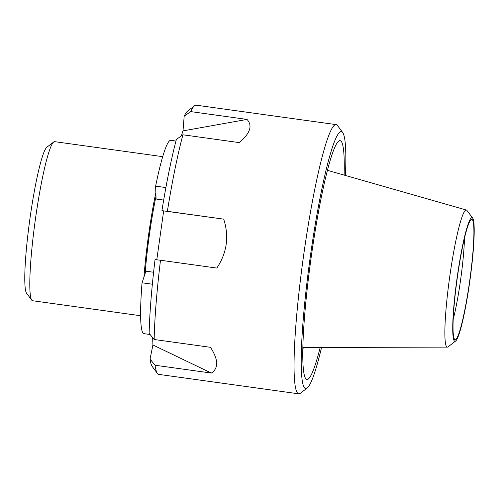 <?xml version="1.0" encoding="UTF-8"?>
<svg xmlns="http://www.w3.org/2000/svg" width="499" height="499" viewBox="0 0 499 499"><rect width="100%" height="100%" fill="white"/><g stroke="black" fill="none" stroke-linecap="round" stroke-linejoin="round"><path stroke-width="0.75" d="M457.315 277.681A60.691 6.344 97.9 0 0 454.078 338.353A60.691 6.344 97.9 0 0 469.752 280.369A60.691 6.344 97.9 0 0 470.47 220.309A60.691 6.344 97.9 0 0 457.315 277.681M472.684 218.113L466.995 210.503A69.211 7.236 97.9 0 0 466.397 210.042A69.211 7.236 97.9 0 0 449.755 276.496A69.211 7.236 97.9 0 0 447.36 347.123A69.211 7.236 97.9 0 0 448.058 346.842L455.606 341.066A62.412 6.524 97.9 0 0 469.927 280.394A62.412 6.524 97.9 0 0 472.684 218.113A62.412 6.524 97.9 0 0 457.14 277.631A62.412 6.524 97.9 0 0 455.606 341.066M345.433 175.467A129.721 13.56 97.9 0 0 342.67 132.484A129.721 13.56 97.9 0 0 310.366 256.18A129.721 13.56 97.9 0 0 307.184 388.035A129.721 13.56 97.9 0 0 321.556 347.429M342.67 132.484L337.499 125.567A135.896 14.203 97.9 0 0 336.12 124.613A135.896 14.203 97.9 0 0 303.654 255.151A135.896 14.203 97.9 0 0 298.739 393.823A135.896 14.203 97.9 0 0 300.323 393.281L307.184 388.035M160.497 260.247A135.896 14.203 -82.1 0 0 154.154 339.495A10532.119 8987.732 178 0 1 149.145 333.357A129.721 13.56 -82.1 0 1 155.046 259.592A10532.119 164.527 8 0 1 160.497 260.247L216.822 268.069C221.88 260.503 224.993 252.613 226.166 244.385C227.307 236.164 226.484 227.75 223.702 219.142L161.926 210.659A129.721 13.56 -82.1 0 1 176.397 139.427A10532.119 9152.259 18.5 0 1 182.921 134.786L239.252 142.608C250.186 133.389 252.781 125.661 247.03 119.423L183.002 130.881L181.305 135.934M298.739 393.823L158.788 374.387A135.896 14.203 -82.1 0 1 157.41 373.433L152.239 366.516A129.721 13.56 -82.1 0 1 150.043 359.099A10532.119 8987.732 -2 0 0 155.052 365.243L211.383 373.065C218.699 368.143 218.4 359.561 210.478 347.316L154.154 339.495M157.41 373.433A135.896 14.203 -82.1 0 1 155.052 365.243M194.591 105.719A135.896 14.203 -82.1 0 0 190.699 111.601A10532.119 9152.259 -161.5 0 0 184.175 116.242A129.721 13.56 -82.1 0 1 187.724 110.965L194.591 105.719A135.896 14.203 -82.1 0 1 196.169 105.177L336.12 124.613M182.921 134.786A135.896 14.203 -82.1 0 0 167.371 211.32A10532.119 164.527 -172 0 0 161.926 210.659M167.371 211.32L223.702 219.142M163.622 211.164L156.792 259.798M320.19 347.435A120.558 12.6 -82.1 0 1 304.321 375.173A120.558 12.6 -82.1 0 1 311.295 256.455A120.558 12.6 -82.1 0 1 336.413 144.074A120.558 12.6 -82.1 0 1 344.123 175.093M183.002 130.881L184.175 116.242M152.663 337.667L152.912 344.971L150.043 359.099M190.699 111.601L247.03 119.423M211.383 373.065L152.912 344.971M162.699 156.661L54.659 141.654A80.302 8.396 97.9 0 0 53.724 141.972L46.862 147.224A74.126 7.747 97.9 0 0 30.015 218.132A74.126 7.747 97.9 0 0 26.584 293.25L31.755 300.167A80.302 8.396 97.9 0 0 32.566 300.729L140.612 315.736M53.724 141.972A80.302 8.396 97.9 0 0 35.473 218.787A80.302 8.396 97.9 0 0 31.755 300.167M155.844 192.558A80.302 8.396 97.9 0 0 148.652 234.505A80.302 8.396 97.9 0 0 143.962 277.051M155.981 196.425A72.891 7.616 97.9 0 0 149.401 234.73A72.891 7.616 97.9 0 0 145.128 273.571M175.972 141.042L170.826 140.325A97.598 10.205 97.9 0 0 155.626 186.146L156.075 199.02L163.684 200.074M152.37 284.218L142.04 282.783L145.926 271.188L153.598 272.254M155.626 186.146L165.899 187.574M142.04 282.783A97.598 10.205 97.9 0 0 143.974 333.663L150.087 334.511M453.192 319.472A55.595 5.813 97.9 0 0 464.475 238.235M302.806 349.456A110.672 11.571 97.9 0 0 303.386 347.472M327.962 170.471A110.672 11.571 97.9 0 0 327.943 168.412M466.397 210.042L327.444 170.327M447.36 347.123L302.843 347.472"/></g></svg>
